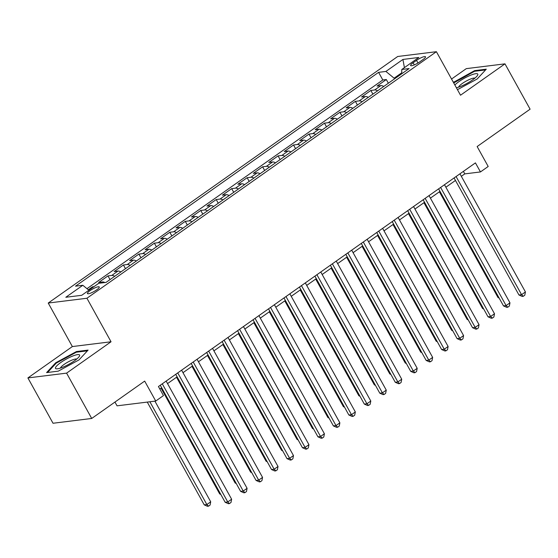 <?xml version="1.0" encoding="UTF-8"?>
<svg xmlns="http://www.w3.org/2000/svg" width="558" height="558" viewBox="0 0 558 558"><rect width="100%" height="100%" fill="white"/><g stroke="black" fill="none" stroke-linecap="round" stroke-linejoin="round"><path stroke-width="0.84" d="M96.68 289.846A6.787 1.423 -29 0 0 99.268 286.972A6.787 1.423 -29 0 0 89.991 290.676A6.787 1.423 -29 0 0 87.404 293.55A6.787 1.423 -29 0 0 96.68 289.846M114.955 402.067L117.047 405.833L155.731 401.042L163.466 395.587L158.437 386.527L475.437 162.88L480.459 171.941L488.194 166.486L477.139 146.545L530.1 109.18L504.976 63.849L466.286 68.641L451.548 79.034M27.9 377.926L53.024 423.257L91.714 418.465L66.59 373.135L111.042 341.768L86.922 298.251L48.232 303.043L72.359 346.56L27.9 377.926L66.59 373.135M86.922 298.251L436.398 51.699L397.708 56.491L48.232 303.043M383.744 86.469A8.482 3.822 -125.2 0 0 380.849 85.604L377.034 86.078L386.31 79.529L388.354 83.219M377.557 90.835A8.482 3.822 -125.2 0 0 374.669 89.964L370.847 90.438L372.89 94.128M370.847 90.438L361.57 96.987L365.385 96.513A8.482 3.822 -125.2 0 1 368.28 97.378M352.816 108.287A8.482 3.822 -125.2 0 0 349.929 107.422L346.106 107.896L355.39 101.347L357.427 105.037M337.353 119.196A8.482 3.822 -125.2 0 0 334.465 118.331L330.643 118.805L339.927 112.256L341.97 115.945M321.889 130.112A8.482 3.822 -125.2 0 0 319.002 129.24L315.179 129.714L324.463 123.165L326.507 126.854M306.426 141.021A8.482 3.822 -125.2 0 0 303.538 140.149L299.716 140.623L308.999 134.08L311.043 137.763M290.962 151.929A8.482 3.822 -125.2 0 0 288.074 151.058L284.252 151.532L293.536 144.989L295.58 148.672M275.499 162.838A8.482 3.822 -125.2 0 0 272.611 161.966L268.796 162.441L278.072 155.898L280.116 159.581M260.035 173.747A8.482 3.822 -125.2 0 0 257.147 172.882L253.332 173.35L262.609 166.807L264.652 170.49M244.578 184.656A8.482 3.822 -125.2 0 0 241.684 183.791L237.868 184.259L247.145 177.716L249.189 181.399M229.115 195.565A8.482 3.822 -125.2 0 0 226.22 194.7L222.405 195.167L231.682 188.625L233.725 192.315M213.651 206.474A8.482 3.822 -125.2 0 0 210.757 205.609L206.941 206.083L216.218 199.534L218.262 203.224M198.188 217.383A8.482 3.822 -125.2 0 0 195.293 216.518L191.478 216.992L200.754 210.443L202.798 214.132M182.724 228.292A8.482 3.822 -125.2 0 0 179.829 227.427L176.014 227.901L185.291 221.352L187.335 225.041M167.261 239.201A8.482 3.822 -125.2 0 0 164.366 238.336L160.551 238.81L169.827 232.261L171.871 235.95M151.797 250.117A8.482 3.822 -125.2 0 0 148.902 249.245L145.087 249.719L154.364 243.176L156.407 246.859M136.333 261.025A8.482 3.822 -125.2 0 0 133.439 260.154L129.623 260.628L138.9 254.085L140.944 257.768M120.87 271.934A8.482 3.822 -125.2 0 0 117.975 271.062L114.16 271.537L123.437 264.994L125.48 268.677M104.869 282.536A8.482 3.822 -125.2 0 0 102.512 281.971L98.696 282.446L107.973 275.903L110.017 279.586M416.526 60.362L413.122 62.761A6.57 1.374 -29 0 0 410.611 65.551A6.57 1.374 -29 0 0 419.602 61.959L423.006 59.56A6.57 1.374 -29 0 0 425.51 56.777A6.57 1.374 -29 0 0 416.526 60.362L417.991 63.012M401.732 72.798L394.108 78.176L385.906 71.438L378.589 72.345L75.511 286.177L82.828 285.271L65.816 297.268L81.712 295.301L98.724 283.304L106.041 282.397L409.119 68.564L401.802 69.471L401.711 73.796M385.906 71.438L402.918 59.441L418.814 57.474L401.802 69.471M386.31 79.529L382.809 79.961L86.978 288.674M94.009 286.624L92.509 286.812L88.31 289.769M107.973 275.903L111.788 275.429A8.482 3.822 54.8 0 1 114.683 276.294M123.437 264.994L127.252 264.52A8.482 3.822 54.8 0 1 130.147 265.385M138.9 254.085L142.715 253.611A8.482 3.822 54.8 0 1 145.61 254.476M154.364 243.176L158.179 242.702A8.482 3.822 54.8 0 1 161.074 243.567M169.827 232.261L173.643 231.793A8.482 3.822 54.8 0 1 176.537 232.658M185.291 221.352L189.106 220.884A8.482 3.822 54.8 0 1 192.001 221.749M200.754 210.443L204.57 209.968A8.482 3.822 54.8 0 1 207.464 210.84M216.218 199.534L220.033 199.06A8.482 3.822 54.8 0 1 222.928 199.931M231.682 188.625L235.497 188.151A8.482 3.822 54.8 0 1 238.392 189.023M247.145 177.716L250.961 177.242A8.482 3.822 54.8 0 1 253.855 178.114M262.609 166.807L266.424 166.333A8.482 3.822 54.8 0 1 269.319 167.198M278.072 155.898L281.888 155.424A8.482 3.822 54.8 0 1 284.782 156.289M293.536 144.989L297.351 144.515A8.482 3.822 54.8 0 1 300.246 145.38M308.999 134.08L312.815 133.606A8.482 3.822 54.8 0 1 315.709 134.471M324.463 123.165L328.278 122.697A8.482 3.822 54.8 0 1 331.173 123.562M339.927 112.256L343.742 111.788A8.482 3.822 54.8 0 1 346.63 112.653M355.39 101.347L359.206 100.879A8.482 3.822 54.8 0 1 362.093 101.744M394.499 78.88L394.108 78.176M155.731 401.042L144.675 381.1L91.714 418.465M436.398 51.699L460.517 95.216L504.976 63.849M461.34 176.314L464.779 173.887L480.459 171.941M159.832 389.031L161.66 387.74M167.533 383.597L177.123 376.831M182.996 372.688L192.587 365.922M198.46 361.772L208.05 355.014M213.923 350.863L223.514 344.098M229.387 339.955L238.977 333.189M244.85 329.046L254.441 322.28M260.314 318.137L269.905 311.371M275.778 307.228L285.368 300.462M291.241 296.319L300.832 289.553M306.705 285.41L316.295 278.644M322.168 274.501L331.759 267.735M337.632 263.592L347.222 256.826M353.095 252.676L362.686 245.918M368.559 241.767L378.15 235.002M384.023 230.859L393.613 224.093M399.486 219.95L409.077 213.184M414.95 209.041L424.54 202.275M430.413 198.132L440.004 191.366M445.877 187.223L455.468 180.457M463.391 171.376L464.779 173.887M382.809 79.961L378.589 72.345M92.509 286.812L92.858 287.44M82.828 285.271L88.882 290.244M404.41 67.637L402.918 59.441M457.448 89.678L477.181 78.985L486.276 69.178L474.621 70.622L453.403 82.382M111.042 341.768L72.359 346.56M58.248 371.154L78.999 359.903L88.094 350.096L76.446 351.54L55.695 362.791L46.6 372.598L58.248 371.154M454.198 82.451L453.877 81.873M474.963 71.236L474.621 70.622M56.016 363.37L55.695 362.791M76.781 352.154L76.446 351.54M454.072 177.946L518.954 294.987L521.563 294.666L456.081 176.53M525.434 291.939L524.792 295.21L523.251 296.305L521.563 294.666L525.434 291.939L459.945 173.803M523.251 296.305L522.204 296.431L518.954 294.987M439.397 191.792L498.036 297.581L498.824 297.484M499.152 298.07L498.036 297.581M456.388 87.766A13.783 2.881 -29 0 0 472.521 79.947A13.783 2.881 -29 0 0 477.439 75.518A13.783 2.881 -29 0 0 472.779 74.437A13.783 2.881 -29 0 0 458.934 81.628A13.783 2.881 -29 0 0 454.861 85.011M474.9 78.141A9.437 1.974 -29 0 0 462.261 83.512A9.437 1.974 -29 0 0 458.62 87.16M453.724 82.961L474.544 71.291L485.586 69.917M79.648 355.146A13.783 2.881 -29 0 0 66.688 358.892A13.783 2.881 -29 0 0 55.444 368.273A13.783 2.881 -29 0 0 56.874 368.852A13.783 2.881 -29 0 0 68.948 364.235A13.783 2.881 -29 0 0 79.257 356.443A13.783 2.881 -29 0 0 79.648 355.146M76.718 359.059A9.437 1.974 -29 0 0 67.783 362.128A9.437 1.974 -29 0 0 60.438 368.085M47.57 372.479L56.26 363.112L76.362 352.21L87.404 350.843M438.609 188.862L503.49 305.896L506.099 305.575L440.618 187.439M509.97 302.848L509.328 306.119L507.787 307.214L506.099 305.575L509.97 302.848L444.482 184.712M507.787 307.214L506.741 307.339L503.49 305.896M423.145 199.771L488.027 316.811L490.635 316.484L425.154 198.355M494.507 313.756L493.865 317.028L492.323 318.123L490.635 316.484L494.507 313.756L429.025 195.621M492.323 318.123L491.277 318.248L488.027 316.811M407.682 210.68L472.563 327.72L475.172 327.393L409.691 209.264M479.043 324.665L478.401 327.937L476.86 329.032L475.172 327.393L479.043 324.665L413.562 206.537M476.86 329.032L475.814 329.157L472.563 327.72M392.218 221.589L457.1 338.629L459.708 338.301L394.227 220.173M463.579 335.574L462.938 338.846L461.396 339.941L459.708 338.301L463.579 335.574L398.098 217.446M461.396 339.941L460.35 340.066L457.1 338.629M423.934 202.7L482.572 308.49L483.361 308.393M483.688 308.979L482.572 308.49M408.47 213.609L467.109 319.399L467.897 319.302M468.225 319.894L467.109 319.399M393.006 224.518L451.645 330.308L452.433 330.21M452.761 330.803L451.645 330.308M377.543 235.427L436.189 341.217L436.97 341.119M437.298 341.712L436.189 341.217M376.755 232.498L441.636 349.538L444.252 349.21L378.763 231.082M448.116 346.483L447.474 349.761L445.933 350.849L444.252 349.21L448.116 346.483L382.635 228.355M445.933 350.849L444.886 350.982L441.636 349.538M362.079 246.336L420.725 352.126L421.506 352.028M421.834 352.621L420.725 352.126M361.298 243.407L426.173 360.447L428.788 360.126L363.3 241.991M432.652 357.399L432.011 360.67L430.469 361.758L428.788 360.126L432.652 357.399L367.171 239.263M430.469 361.758L429.423 361.891L426.173 360.447M346.623 257.252L405.261 363.035L406.043 362.937M406.37 363.53L405.261 363.035M345.834 254.315L410.709 371.356L413.325 371.035L347.836 252.9M417.189 368.308L416.547 371.579L415.006 372.667L413.325 371.035L417.189 368.308L351.707 250.172M415.006 372.667L413.959 372.8L410.709 371.356M331.159 268.161L389.798 373.944L390.579 373.846M390.907 374.439L389.798 373.944M330.371 265.224L395.245 382.265L397.861 381.944L332.38 263.808M401.725 379.217L401.083 382.488L399.542 383.576L397.861 381.944L401.725 379.217L336.244 261.081M399.542 383.576L398.496 383.709L395.245 382.265M315.695 279.07L374.334 384.853L375.115 384.762M375.443 385.348L374.334 384.853M314.907 276.133L379.782 393.174L382.397 392.853L316.916 274.717M386.262 390.126L385.627 393.397L384.078 394.485L382.397 392.853L386.262 390.126L320.78 271.99M384.078 394.485L383.032 394.618L379.782 393.174M299.444 287.042L364.318 404.083L366.934 403.762L301.453 285.626M370.798 401.035L370.163 404.306L368.615 405.394L366.934 403.762L370.798 401.035L305.317 282.899M368.615 405.394L367.569 405.526L364.318 404.083M283.98 297.951L348.855 414.992L351.47 414.671L285.989 296.535M355.334 411.944L354.7 415.215L353.151 416.31L351.47 414.671L355.334 411.944L289.853 293.808M353.151 416.31L352.105 416.435L348.855 414.992M268.517 308.867L333.391 425.907L336.007 425.58L270.525 307.444M339.871 422.852L339.236 426.124L337.688 427.219L336.007 425.58L339.871 422.852L274.39 304.717M337.688 427.219L336.641 427.344L333.391 425.907M253.053 319.776L317.927 436.816L320.543 436.489L255.062 318.36M324.407 433.761L323.773 437.033L322.224 438.128L320.543 436.489L324.407 433.761L258.926 315.633M322.224 438.128L321.178 438.253L317.927 436.816M237.589 330.685L302.464 447.725L305.08 447.397L239.598 329.269M308.944 444.67L308.309 447.941L306.761 449.037L305.08 447.397L308.944 444.67L243.462 326.542M306.761 449.037L305.714 449.162L302.464 447.725M222.126 341.594L287 458.634L289.616 458.306L224.135 340.178M293.48 455.579L292.845 458.857L291.297 459.945L289.616 458.306L293.48 455.579L227.999 337.451M291.297 459.945L290.251 460.078L287 458.634M206.662 352.503L271.537 469.543L274.152 469.215L208.671 351.087M278.017 466.488L277.382 469.766L275.833 470.854L274.152 469.215L278.017 466.488L212.535 348.359M275.833 470.854L274.787 470.987L271.537 469.543M191.199 363.411L256.073 480.452L258.689 480.131L193.208 361.996M262.553 477.404L261.918 480.675L260.37 481.763L258.689 480.131L262.553 477.404L197.072 359.268M260.37 481.763L259.324 481.896L256.073 480.452M175.735 374.32L240.61 491.361L243.225 491.04L177.744 372.904M247.089 488.313L246.455 491.584L244.906 492.672L243.225 491.04L247.089 488.313L181.608 370.177M244.906 492.672L243.86 492.805L240.61 491.361M160.272 385.229L225.146 502.27L227.762 501.949L162.28 383.813M231.626 499.222L230.991 502.493L229.443 503.581L227.762 501.949L231.626 499.222L166.144 381.086M229.443 503.581L228.396 503.714L225.146 502.27M300.232 289.979L358.871 395.768L359.652 395.671M359.98 396.257L358.871 395.768M284.768 300.888L343.407 406.677L344.188 406.58M344.516 407.166L343.407 406.677M269.305 311.796L327.944 417.586L328.725 417.489M329.053 418.075L327.944 417.586M253.841 322.705L312.48 428.495L313.261 428.398M313.589 428.983L312.48 428.495M238.378 333.614L297.016 439.404L297.798 439.306M298.125 439.899L297.016 439.404M222.914 344.523L281.553 450.313L282.334 450.215M282.662 450.808L281.553 450.313M207.45 355.432L266.089 461.222L266.87 461.124M267.198 461.717L266.089 461.222M191.987 366.348L250.626 472.131L251.407 472.033M251.735 472.626L250.626 472.131M176.523 377.257L235.162 483.04L235.943 482.942M236.271 483.535L235.162 483.04M161.06 388.166L219.699 493.949L220.48 493.858M220.808 494.444L219.699 493.949M147.27 402.095L204.235 504.864L206.851 504.537L210.715 501.809L154.915 401.146M149.886 401.767L206.851 504.537L208.532 506.176L207.485 506.301L204.235 504.864M210.715 501.809L210.08 505.081L208.532 506.176M374.669 89.964L380.849 85.604M101.04 283.011L102.512 281.971M111.788 275.429L117.975 271.062M127.252 264.52L133.439 260.154M142.715 253.611L148.902 249.245M158.179 242.702L164.366 238.336M173.643 231.793L179.829 227.427M189.106 220.884L195.293 216.518M204.57 209.968L210.757 205.609M220.033 199.06L226.22 194.7M235.497 188.151L241.684 183.791M250.961 177.242L257.147 172.882M266.424 166.333L272.611 161.966M281.888 155.424L288.074 151.058M297.351 144.515L303.538 140.149M312.815 133.606L319.002 129.24M328.278 122.697L334.465 118.331M343.742 111.788L349.929 107.422M359.206 100.879L365.385 96.513M414.308 64.902L413.122 62.761"/></g></svg>
